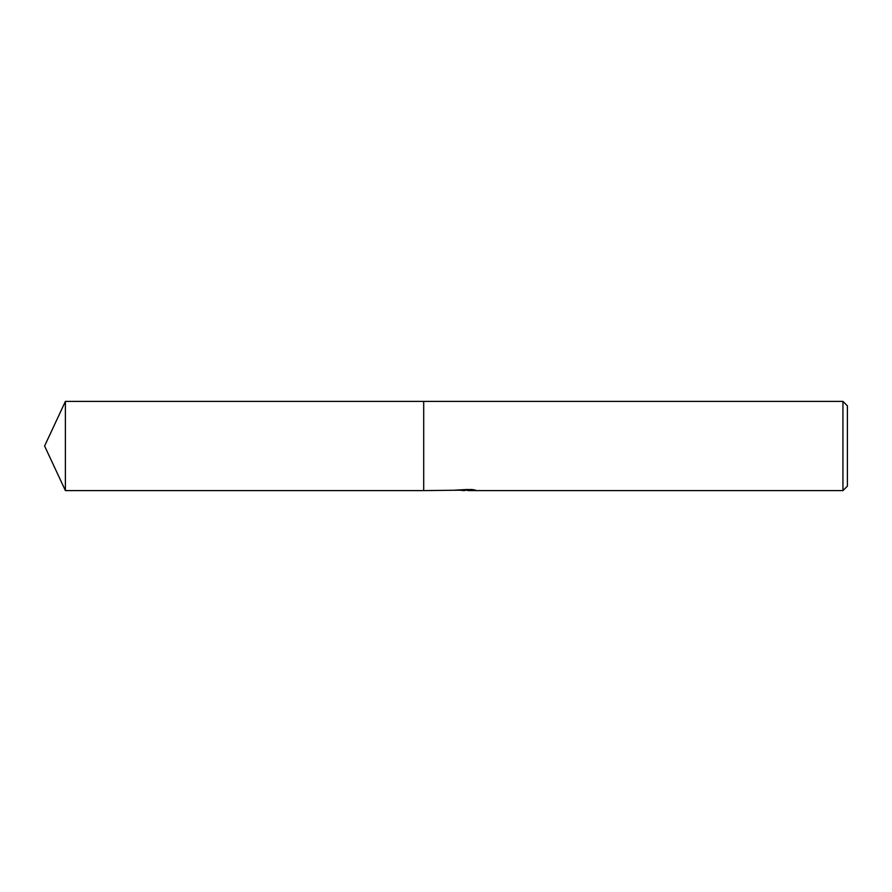 <?xml version="1.0" encoding="UTF-8"?>
<svg xmlns="http://www.w3.org/2000/svg" width="892" height="892" viewBox="0 0 892 892"><rect width="100%" height="100%" fill="white"/><g stroke="black" fill="none" stroke-linecap="round" stroke-linejoin="round"><path stroke-width="1.34" d="M467.999 490.21L460.696 490.355M464.587 490.6L463.004 490.6M842.94 490.6L842.94 401.4L847.4 405.86L847.4 486.14L842.94 490.6L468.122 490.6L467.999 489.474L455.232 490.121L471.901 489.474L475.737 490.199L467.999 490.589M465.925 490.121L423.7 490.6L423.7 401.4L842.94 401.4M44.6 446L65.395 401.4L423.7 401.4L423.7 490.6L65.395 490.6L44.6 446M65.395 490.6L65.395 401.4"/></g></svg>
